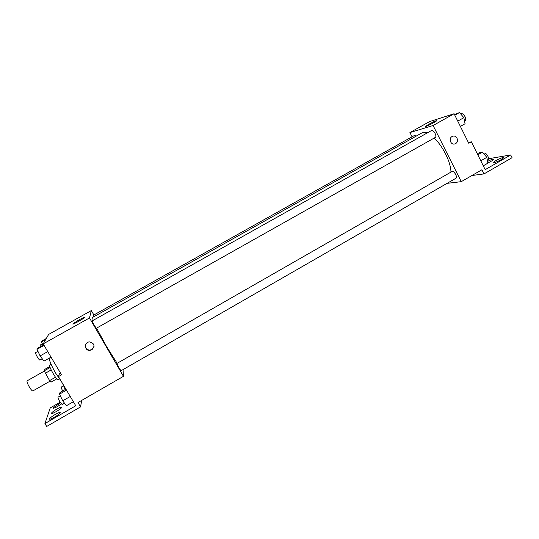 <?xml version="1.0" encoding="UTF-8"?>
<svg xmlns="http://www.w3.org/2000/svg" width="539" height="539" viewBox="0 0 539 539"><rect width="100%" height="100%" fill="white"/><g stroke="black" fill="none" stroke-linecap="round" stroke-linejoin="round"><path stroke-width="0.81" d="M44.306 371.101L27.105 380.837C26.694 381.585 27.449 383.66 29.382 387.063C31.04 389.724 32.192 391.018 32.845 390.943L50.033 381.174M50.12 367.483L44.211 370.825L44.926 369.289L49.81 366.527M55.497 377.233L49.575 380.601L50.969 382.171L56.824 378.843M49.575 380.601L44.211 370.825M51.178 369.936L45.229 373.305M59.283 378.762L57.956 379.517C56.73 380.682 48.139 365.55 49.797 365.146L51.124 364.398M49.251 358.152C49.292 360.759 51.481 365.84 55.813 373.392L61.298 381.39M123.013 369.619L123.471 376.33L77.973 402.545L80.554 406.898L46.684 426.457L44.932 423.546L75.77 405.766L58.448 376.599L61.54 374.841L43.181 343.882L48.651 334.416L91.327 310.572L93.88 314.971M91.852 349.811L89.69 350.404C84.172 350.707 84.03 341.995 89.548 341.901C94.493 343.316 95.262 345.95 91.852 349.811M123.471 376.33L89.494 317.943L43.181 343.882M94.13 325.125L96.326 328.271L435.458 137.337C436.132 136.738 436.011 135.451 435.101 133.47C433.834 131.213 432.682 130.209 431.651 130.458L92.135 320.927L94.13 325.125M118.991 367.854L121.019 370.765L456.075 178.173C456.708 177.621 456.594 176.421 455.738 174.575C454.411 172.244 453.211 171.193 452.133 171.436L116.896 363.454L118.991 367.854M89.494 317.943L91.327 310.572M416.175 136.124L414.525 135.424L93.341 315.275L93.88 316.71M427.11 133.005C424.995 132.183 423.256 132.156 421.889 132.924L92.614 317.417L93.139 320.361M96.596 328.116L106.607 346.651L117.152 363.306M78.957 319.917C83.013 317.707 84.785 316.966 84.286 317.693C82.662 319.391 70.858 325.718 73.061 323.71L78.957 319.917M60.152 402.215L50.248 407.902L44.932 423.546M85.458 345.189C85.29 348.154 86.718 349.798 89.737 350.134L91.893 349.541L94.049 346.557M80.554 406.898L81.706 400.396M60.355 372.84L59.647 373.237L58.448 376.599M55.382 414.35C58.933 412.402 60.53 411.924 60.179 412.914C58.94 415.111 47.944 421.107 49.723 418.608C50.592 417.489 52.478 416.074 55.382 414.35M61.426 403.987C56.393 407.403 53.657 408.683 53.213 407.828L60.536 402.808M57.006 408.96C60.449 407.073 62.005 406.588 61.689 407.518C60.523 409.593 49.831 415.428 51.515 413.063C52.35 412.005 54.176 410.637 57.006 408.96M434.239 138.018C438.557 142.269 442.357 147.612 445.652 154.06C449.041 160.952 450.813 166.962 450.975 172.096M447.074 183.348L461.269 181.663L433.093 125.506L409.916 132.567L412.065 136.805M433.093 125.506L454.087 113.749L468.775 143.293L471.362 141.824L485.181 169.664L510.696 154.956L512.05 157.711L483.995 173.915L481.927 169.758L461.269 181.663M455.59 143.583L455.031 143.839C450.617 145.624 448.071 137.795 452.585 136.32C456.681 134.588 459.558 141.568 455.59 143.583C459.558 141.568 456.674 134.588 452.585 136.32C448.064 137.795 450.617 145.624 455.031 143.839L455.583 143.59M454.087 113.749L429.495 121.625L409.916 132.567M428.896 124.219C433.888 121.544 436.469 120.406 436.637 120.81C435.525 122.05 424.18 127.669 425.837 126.166L428.896 124.219M488.523 158.742L510.696 154.956M471.955 175.505L483.995 173.915M468.378 142.498L471.362 141.824M487.559 161.39C491.494 159.47 493.502 158.837 493.583 159.497C492.814 160.386 490.901 161.538 487.849 162.953M501.216 159.652C496.534 162.111 494 163 493.623 162.306C494.371 160.79 504.908 156.094 503.689 157.833L501.216 159.652M460.373 126.395L465.069 123.754L463.85 117.684L459.511 112.543L454.512 114.605M463.85 117.684L457.752 121.113M459.511 112.543L454.801 115.184M460.818 114.093L461.438 113.749C462.556 113.446 463.749 114.423 465.002 116.66C465.891 118.641 465.959 119.948 465.211 120.581L464.51 120.979M483.267 165.81L487.889 163.155L486.805 157.348L482.418 152.113L479.178 152.732L477.305 153.804M486.805 157.348L480.781 160.804M482.418 152.113L477.783 154.76M483.537 153.447L484.103 153.123C485.282 152.827 486.528 153.831 487.842 156.148C488.678 157.994 488.738 159.214 488.031 159.8L487.337 160.204M51.043 357.141L43.982 361.117L40.129 355.895L36.982 349.36L37.723 348.133L43.713 344.778M47.762 351.603L40.129 355.895M44.07 345.384L36.982 349.36M37.932 351.327L35.621 352.627C35.379 353.119 35.958 354.595 37.353 357.04C38.592 359.062 39.435 360.065 39.879 360.052L42.224 358.731M43.005 345.176L41.442 341.955L42.096 340.87L46.273 338.532M45.66 339.59L41.442 341.955M42.352 343.828L40.135 345.068L40.459 346.604M73.378 401.73L66.418 405.732L62.726 400.807L59.519 394.15L60.031 392.507L65.906 389.151M70.259 396.482L62.726 400.807M66.499 390.155L59.519 394.15M60.341 395.848L58.084 397.142C57.841 397.694 58.441 399.237 59.883 401.777L62.234 404.553L64.545 403.233M65.232 389.535L62.746 383.835M63.427 385.83L61.264 387.063C61.048 387.474 61.54 388.774 62.74 390.964M51.515 413.063L51.811 413.554M53.213 407.828L53.482 408.279M49.723 418.608L50.046 419.14"/></g></svg>
